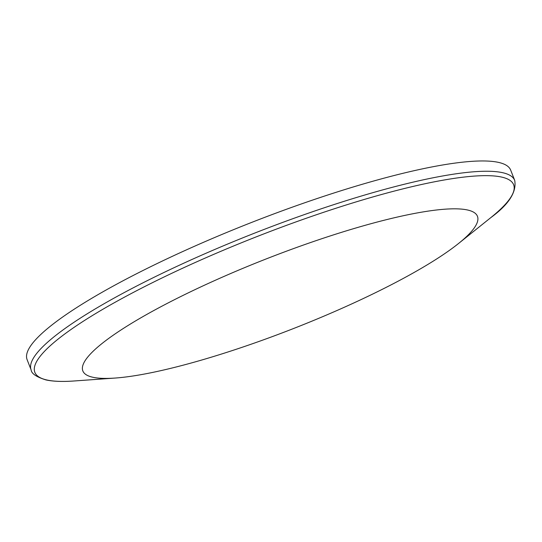 <?xml version="1.0" encoding="UTF-8"?>
<svg xmlns="http://www.w3.org/2000/svg" width="542" height="542" viewBox="0 0 542 542"><rect width="100%" height="100%" fill="white"/><g stroke="black" fill="none" stroke-linecap="round" stroke-linejoin="round"><path stroke-width="0.81" d="M31.131 369.915L27.1 359.631A259.693 45.819 -21.4 0 1 191.218 247.721A259.693 45.819 -21.4 0 1 510.679 170.12L514.71 180.398C516.783 192.044 508.789 204.47 490.74 217.681A257.118 45.365 -21.4 0 0 453.762 178.44A257.118 45.365 -21.4 0 0 197.342 261.549A257.118 45.365 -21.4 0 0 46.937 380.003A257.118 45.365 -21.4 0 0 74.044 380.985C62.486 381.825 53.123 381.473 45.955 379.928C36.429 376.981 31.49 373.641 31.131 369.915A259.693 45.819 -21.4 0 1 195.249 258.006A259.693 45.819 -21.4 0 1 514.71 180.398M216.773 279.618A211.902 37.384 -21.4 0 1 428.105 211.123A211.902 37.384 -21.4 0 1 458.586 243.46A211.902 37.384 -21.4 0 1 293.798 328.425A211.902 37.384 -21.4 0 1 115.161 378.052A211.902 37.384 -21.4 0 1 216.773 279.618M458.586 243.46L490.74 217.681M115.161 378.052L74.044 380.985"/></g></svg>
